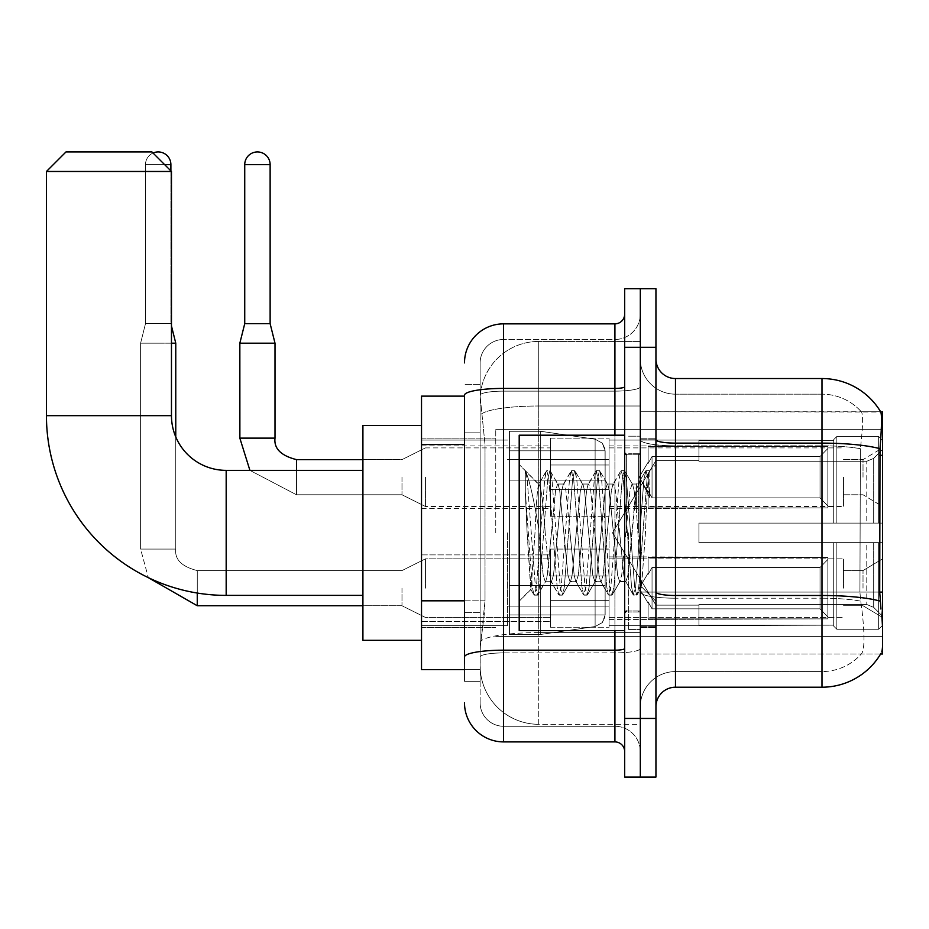<?xml version="1.0" encoding="UTF-8"?>
<svg xmlns="http://www.w3.org/2000/svg" width="929" height="929" viewBox="0 0 929 929"><rect width="100%" height="100%" fill="white"/><g stroke="black" fill="none" stroke-linecap="round" stroke-linejoin="round"><path stroke-width="0.7" stroke-dasharray="4.64 3.48" d="M882.55 532.874L882.55 429.337L882.55 532.874M495.761 532.874L495.761 429.337L495.761 532.874M882.55 477.192L882.55 506.502L882.55 477.192M863.018 477.192L863.018 459.611L863.018 477.192M882.55 588.162L882.55 558.852L882.55 588.162M863.018 588.162L863.018 570.58L863.018 588.162M550.456 477.192L550.456 516.269L550.456 477.192M421.522 477.192L421.522 508.453L421.522 477.192M550.456 588.162L550.456 549.085L550.456 588.162M421.522 588.162L421.522 554.903L421.522 588.162M609.064 477.192L609.064 516.269L609.064 477.192M609.064 588.162L609.064 549.085L609.064 588.162M843.486 477.192L843.486 506.502L843.486 477.192M843.486 588.162L843.486 558.852L843.486 588.162M464.5 600.831L485.019 600.831L484.636 611.015L480.363 646.178L485.019 600.831L485.019 444.561L485.019 600.831L421.522 600.831L421.522 669.623L480.258 669.623L480.13 665.71A58.608 58.608 0 0 0 538.739 724.318L640.313 724.318L640.313 632.603L640.313 724.318L538.739 724.318L538.739 632.603L538.739 724.318A58.608 58.608 0 0 1 480.13 665.71L480.13 653.784L480.258 669.623L464.5 669.623M480.363 646.178L480.13 653.784L480.363 646.178M655.944 706.737L655.944 592.098L655.944 706.737A19.532 19.532 0 0 1 675.476 687.205L821.991 687.205L821.991 598.206A52.744 9.162 180 0 1 860.672 601.133L859.929 592.087L860.672 601.133A52.744 9.162 180 0 0 821.991 598.206L821.991 671.574A52.744 52.744 0 0 0 861.822 653.412C864.69 648.314 864.69 633.52 861.822 609.064L860.672 601.133L861.822 609.064C864.69 633.497 864.69 648.279 861.822 653.412A52.744 52.744 0 0 1 821.991 671.574L821.991 443.121L675.476 443.121L675.476 378.544L821.991 378.544L821.991 443.121A68.374 11.868 180 0 1 879.995 448.707C881.691 427.41 881.946 415.182 880.773 412A68.374 68.374 0 0 0 880.634 411.756L861.299 411.756L880.634 411.756A68.374 68.374 0 0 1 880.773 412L640.313 411.756L882.55 411.756L882.55 653.993L640.313 653.993L640.313 411.756L640.313 653.993L880.634 653.993A68.374 68.374 0 0 0 880.971 653.412L880.634 653.993M421.522 532.874L421.522 640.313L421.522 532.874M640.313 341.431L640.313 632.603L640.313 341.431L538.739 341.431L640.313 341.431M480.212 396.927L485.019 444.561L480.212 396.927A58.608 58.608 0 0 1 538.739 341.431A58.608 58.608 0 0 0 480.212 396.927A58.608 58.608 0 0 1 538.739 341.431L538.739 405.996L640.313 405.996L538.739 405.996L538.739 341.431M464.5 396.126L421.522 396.126L421.522 600.831M655.944 532.874L655.944 627.621L655.944 532.874M640.313 532.874L640.313 629.572L640.313 532.874M628.596 532.874L628.596 629.572L628.596 532.874M880.971 609.064C882.945 633.497 882.945 648.279 880.971 653.412C882.945 648.314 882.945 633.532 880.971 609.064L879.717 592.087L640.313 592.087L882.55 592.087M640.313 609.064L640.313 439.731L640.313 609.064M675.476 687.205L675.476 445.827L821.991 445.827L675.476 445.827L675.476 394.175L821.991 394.175L675.476 394.175L675.476 598.206L821.991 598.206L821.991 394.175A52.744 52.744 0 0 1 861.52 412A52.744 52.744 0 0 0 821.991 394.175A52.744 52.744 0 0 1 861.52 412A52.744 52.744 0 0 0 821.991 394.175L821.991 445.827A52.744 9.162 180 0 1 860.359 448.707L859.929 592.087L860.359 448.707C862.878 427.479 863.262 415.24 861.52 412C863.262 415.193 862.878 427.433 860.359 448.707A52.744 9.162 180 0 0 821.991 445.827L821.991 598.206L675.476 598.206L675.476 671.574A35.163 35.163 0 0 0 640.313 706.737A35.163 35.163 0 0 1 675.476 671.574L821.991 671.574L675.476 671.574L675.476 443.121A19.532 3.391 0 0 1 655.944 439.731L655.944 592.098L655.944 439.731M640.313 359.012L640.313 439.731L640.313 359.012A35.163 35.163 0 0 0 675.476 394.175A35.163 35.163 0 0 1 640.313 359.012A35.163 35.163 0 0 0 675.476 394.175M640.313 347.295L640.313 288.687L655.944 288.687L655.944 347.295L640.313 347.295L640.313 288.687L624.683 288.687L624.683 347.295L640.313 347.295L640.313 718.454L640.313 347.295M624.683 347.295L624.683 777.062L640.313 777.062L640.313 718.454L640.313 777.062L655.944 777.062L655.944 347.295M879.995 448.707L879.717 592.087L859.929 592.087L879.717 592.087M675.476 378.544A19.532 19.532 0 0 1 655.944 359.012M480.13 681.34L464.5 681.34L464.5 432.833L464.5 681.34L480.13 681.34L480.13 612.559L480.13 681.34M464.5 702.823A39.064 39.064 0 0 0 503.564 741.899L503.564 726.269A23.446 23.446 0 0 1 480.13 702.823L480.13 395.208L480.13 702.823A23.446 23.446 0 0 0 503.564 726.269L614.917 726.269L614.917 663.759L614.917 741.899A9.766 9.766 0 0 1 624.683 751.666L624.683 314.083L624.683 751.666M640.313 663.759L640.313 386.719L640.313 663.759M624.683 532.874L624.683 630.547L624.683 532.874M640.313 314.083L640.313 386.719L640.313 314.083A25.397 25.397 0 0 1 614.917 339.48A25.397 25.397 0 0 0 640.313 314.083A25.397 25.397 0 0 1 614.917 339.48L614.917 726.269L503.564 726.269L503.564 652.901L614.917 652.901A25.397 4.413 0 0 0 640.313 648.488A25.397 4.413 0 0 1 614.917 652.901L614.917 339.48L503.564 339.48L614.917 339.48M624.683 386.719A9.766 1.695 -0 0 1 614.917 388.415L503.564 388.415A39.064 6.782 180 0 0 464.5 395.208L464.5 656.977A39.064 6.782 180 0 1 503.564 650.184L503.564 323.849A39.064 39.064 0 0 0 464.5 362.914A39.064 39.064 0 0 1 503.564 323.849L614.917 323.849A9.766 9.766 0 0 0 624.683 314.083A9.766 9.766 0 0 1 614.917 323.849L614.917 663.759L614.917 652.901L503.564 652.901L503.564 339.48L503.564 391.132L614.917 391.132A25.397 4.413 0 0 0 640.313 386.719A25.397 4.413 0 0 1 614.917 391.132L503.564 391.132L503.564 663.759L503.564 650.184L614.917 650.184A9.766 1.695 0 0 0 624.683 648.488M503.564 741.899L614.917 741.899M464.5 656.977L464.5 663.759M480.13 432.833L480.13 612.559L480.13 384.409L480.13 432.833L464.5 432.833L480.13 432.833M480.13 362.914L480.13 395.208L480.13 362.914A23.446 23.446 0 0 1 503.564 339.48A23.446 23.446 0 0 0 480.13 362.914A23.446 23.446 0 0 1 503.564 339.48M640.313 751.666A25.397 25.397 0 0 0 614.917 726.269A25.397 25.397 0 0 1 640.313 751.666A25.397 25.397 0 0 0 614.917 726.269M480.13 384.409L464.5 384.409L480.13 384.409M624.683 630.547L519.195 630.547L519.195 435.202L519.195 601.249L519.195 435.202L624.683 435.202M525.303 491.894L525.303 470.701C529.205 478.807 533.676 498.234 538.739 528.961L538.739 484.032L538.739 528.961C533.676 498.234 529.205 478.807 525.303 470.701L525.303 491.894L527.126 532.874L525.303 491.894L532.305 586.791L533.908 594.734L532.305 586.791L525.303 491.894M538.739 484.16L519.195 464.5L538.541 484.346L546.31 471.015L544.708 478.946L536.439 586.791L534.372 595.141L537.473 595.141L535.406 586.791L527.138 478.946L525.535 471.015L527.138 478.946L535.406 586.791L537.949 594.734L534.372 595.141L536.439 586.791L544.708 478.946L546.775 470.608L538.739 484.16C537.438 487.551 536.196 503.785 534.988 532.874L531.051 589.392L527.126 532.874L530.726 589.276L533.908 594.734L530.726 589.276L519.195 601.249L531.051 589.392L534.988 532.874C536.196 503.785 537.438 487.551 538.739 484.16L538.739 484.16C540.922 485.379 543.082 501.625 545.23 532.874C543.082 501.625 540.922 485.379 538.739 484.16M570.034 532.874L565.9 490.582L563.833 484.032L563.241 484.543L561.766 490.582L553.498 575.167L551.431 581.705L550.839 581.206L549.364 575.167L545.23 532.874L549.364 575.167L550.839 581.206L558.712 594.734L557.121 586.791L548.842 478.946L546.775 470.608L549.875 470.608L547.808 478.946L539.54 586.791L537.949 594.734L545.822 581.206L545.23 581.705L543.163 575.167L539.029 532.874L543.163 575.167L545.23 581.705L551.431 581.705L558.712 594.734L557.121 586.791L548.842 478.946L546.775 470.608L549.875 470.608L547.808 478.946L539.54 586.791L537.949 594.734L545.23 581.705L551.431 581.705L553.498 575.167L561.766 490.582L563.241 484.543L571.114 471.015L569.523 478.946L561.255 586.791L558.712 594.734L562.289 595.141L560.222 586.791L551.942 478.946L549.875 470.608L558.224 484.543L557.632 484.032L555.565 490.582L547.297 575.167L545.822 581.206L547.297 575.167L555.565 490.582L557.632 484.032L563.833 484.032L571.114 471.015L569.523 478.946L561.255 586.791L559.188 595.141L562.289 595.141L560.222 586.791L551.942 478.946L550.351 471.015L557.632 484.032L563.833 484.032L565.9 490.582L574.168 575.167L575.643 581.206L574.168 575.167L570.034 532.874M563.833 532.874L559.699 490.582L558.224 484.543L559.699 490.582L567.967 575.167L570.034 581.705L567.967 575.167L563.833 532.874M594.85 532.874L590.716 490.582L588.649 484.032L588.057 484.543L586.582 490.582L578.302 575.167L576.235 581.705L575.643 581.206L583.528 594.734L581.926 586.791L573.657 478.946L571.114 471.015L574.691 470.608L572.624 478.946L564.356 586.791L562.289 595.141L570.627 581.206L576.235 581.705L583.528 594.734L581.926 586.791L573.657 478.946L571.59 470.608L574.691 470.608L572.624 478.946L564.356 586.791L562.753 594.734L570.034 581.705L576.235 581.705L578.302 575.167L586.582 490.582L588.057 484.543L595.93 471.015L594.328 478.946L586.06 586.791L583.528 594.734L587.093 595.141L585.026 586.791L576.758 478.946L574.691 470.608L583.04 484.543L582.448 484.032L580.381 490.582L572.101 575.167L570.627 581.206L572.101 575.167L580.381 490.582L582.448 484.032L588.649 484.032L595.93 471.015L594.328 478.946L586.06 586.791L583.993 595.141L587.093 595.141L585.026 586.791L576.758 478.946L575.156 471.015L582.448 484.032L588.649 484.032L590.716 490.582L598.984 575.167L600.459 581.206L598.984 575.167L594.85 532.874M588.649 532.874L584.515 490.582L583.04 484.543L584.515 490.582L592.783 575.167L594.85 581.705L592.783 575.167L588.649 532.874M619.655 532.874L615.521 490.582L613.454 484.032L612.861 484.543L611.387 490.582L603.118 575.167L601.051 581.705L600.459 581.206L608.332 594.734L606.73 586.791L598.462 478.946L595.93 471.015L599.495 470.608L597.428 478.946L589.16 586.791L587.093 595.141L595.443 581.206L601.051 581.705L608.332 594.734L606.73 586.791L598.462 478.946L596.395 470.608L599.495 470.608L597.428 478.946L589.16 586.791L587.569 594.734L594.85 581.705L601.051 581.705L603.118 575.167L611.387 490.582L612.861 484.543L620.735 471.015L619.144 478.946L610.876 586.791L608.332 594.734L611.909 595.141L609.842 586.791L601.562 478.946L599.495 470.608L607.845 484.543L607.252 484.032L605.185 490.582L596.917 575.167L595.443 581.206L596.917 575.167L605.185 490.582L607.252 484.032L613.454 484.032L620.735 471.015L619.144 478.946L610.876 586.791L608.809 595.141L611.909 595.141L609.842 586.791L601.562 478.946L599.971 471.015L607.252 484.032L613.454 484.032L615.521 490.582L623.789 575.167L625.263 581.206L623.789 575.167L619.655 532.874M613.454 532.874L609.319 490.582L607.845 484.543L609.319 490.582L617.588 575.167L619.655 581.705L617.588 575.167L613.454 532.874M636.411 489.235L636.411 510.648L634.124 490.582L632.661 484.543L632.057 484.032L629.99 490.582L621.722 575.167L619.655 581.705L625.856 581.705L633.148 594.734L631.546 586.791L623.278 478.946L621.211 470.608L624.311 470.608L622.244 478.946L613.976 586.791L611.909 595.141L620.247 581.206L625.856 581.705L633.148 594.734L631.546 586.791L623.278 478.946L621.211 470.608L624.311 470.608L622.244 478.946L613.976 586.791L612.374 594.734L620.247 581.206L621.722 575.167L629.99 490.582L632.057 484.032L636.411 484.032L636.411 510.648L641.521 586.814L645.446 532.874C646.944 491.325 648.407 470.887 649.835 471.549L649.835 497.723L640.801 479.643L636.411 489.235L627.923 575.167L625.856 581.705L627.923 575.167L636.411 484.032L640.801 479.643L636.411 489.235M649.383 471.061L647.048 478.946L638.78 586.791L636.713 595.141L634.646 586.791L626.378 478.946L624.311 470.608L632.661 484.543L632.057 484.032L636.411 484.032L640.801 479.643L649.835 497.723L648.082 478.946L646.015 470.608L643.948 478.946L635.68 586.791L633.148 594.734L636.713 595.141L634.646 586.791L626.378 478.946L624.776 471.015L632.661 484.543L634.124 490.582L636.411 510.648L641.521 586.814L645.446 532.874C646.944 491.325 648.407 470.887 649.835 471.549L649.835 497.723L648.082 478.946L646.015 470.608L643.948 478.946L635.68 586.791L633.613 595.141L637.178 594.734L638.78 586.791L647.048 478.946L649.116 470.608L649.835 471.549L649.383 471.061L655.944 464.5L649.383 471.061M421.522 640.313L362.914 640.313L421.522 640.313L362.914 640.313L421.522 640.313L362.914 640.313L362.914 425.436L362.914 640.313L362.914 425.436L362.914 640.313L362.914 425.436L362.914 640.313L362.914 425.436L362.914 640.313L362.914 425.436L362.914 640.313L362.914 470.364L226.177 470.364L226.177 595.384A179.727 179.727 0 0 1 46.45 415.658L46.45 171.47L171.47 171.47L46.45 171.47L171.47 171.47L46.45 171.47L171.47 171.47L46.45 171.47L171.47 171.47L46.45 171.47L171.47 171.47L46.45 171.47L171.47 171.47L151.938 151.938L65.982 151.938L151.938 151.938L171.47 171.47L171.47 415.658L171.47 171.47L151.938 151.938L65.982 151.938L46.45 171.47L65.982 151.938L151.938 151.938L65.982 151.938L151.938 151.938L171.47 171.47L171.47 415.658L171.47 171.47L151.938 151.938L65.982 151.938L46.45 171.47L46.45 415.658L46.45 171.47L65.982 151.938L151.938 151.938L65.982 151.938L151.938 151.938L65.982 151.938L46.45 171.47L46.45 415.658L46.45 171.47M421.522 425.436L362.914 425.436L421.522 425.436L362.914 425.436L421.522 425.436L362.914 425.436L362.914 532.874L362.914 470.364L226.177 470.364A54.695 54.695 0 0 1 171.47 415.658L171.47 171.47M698.922 523.108L698.922 532.874L698.922 523.108L866.78 523.108L698.922 523.108L833.708 523.108L833.708 439.614L833.708 523.108L836.843 523.108L836.843 436.467L836.843 523.108L698.922 523.108L698.922 542.641L833.708 542.641L833.708 625.147L833.708 542.641L698.922 542.641L698.922 523.108L698.922 542.641L698.922 523.108L882.55 523.108L882.55 440.404L882.55 523.108L878.648 523.108L878.648 436.467L878.648 523.108L836.843 523.108L882.55 523.108L882.55 449.439L882.55 523.108L698.922 523.108L833.708 523.108L833.708 439.614L833.708 440.601L698.922 440.079L833.708 440.601L833.708 523.108L833.708 439.614L836.843 436.467L833.708 439.614L833.708 523.108L836.843 523.108L836.843 436.467L878.648 436.467L836.843 436.467L836.843 523.108L698.922 523.108L698.922 542.641L882.55 542.641L882.55 625.345L882.55 542.641L878.648 542.641L878.648 629.27L882.55 625.345L878.648 629.27L878.648 542.641L836.843 542.641L836.843 629.27L878.648 629.27L836.843 629.27L836.843 542.641L833.708 542.641L833.708 626.134L836.843 629.27L833.708 626.134L833.708 542.641L882.55 542.641L882.55 625.345L882.55 616.299L873.69 607.38L866.78 604.489L873.69 607.38L882.55 616.299L882.55 542.641L698.922 542.641L833.708 542.641L833.708 625.147L698.922 625.67L833.708 625.147L833.708 626.134L833.708 542.641L698.922 542.641L698.922 523.108L698.922 542.641L698.922 523.108L882.55 523.108L882.55 440.404L878.648 436.467L882.55 440.404L882.55 523.108L878.648 523.108L878.648 436.467L878.648 523.108L836.843 523.108L882.55 523.108L882.55 449.439L873.69 458.369L882.55 449.439L882.55 523.108L698.922 523.108L833.708 523.108L833.708 439.614L833.708 440.601L698.922 440.601L698.922 461.26L866.78 461.26L698.922 461.26L698.922 440.079L833.708 440.601L833.708 523.108L833.708 439.614L836.843 436.467L833.708 439.614L833.708 523.108L836.843 523.108L836.843 436.467L878.648 436.467L836.843 436.467L836.843 523.108L698.922 523.108L698.922 542.641L882.55 542.641L882.55 625.345L882.55 542.641L878.648 542.641L878.648 629.27L882.55 625.345L878.648 629.27L878.648 542.641L836.843 542.641L836.843 629.27L878.648 629.27L836.843 629.27L836.843 542.641L833.708 542.641L833.708 626.134L836.843 629.27L833.708 626.134L833.708 542.641L882.55 542.641L882.55 625.345L882.55 616.299L873.69 607.38L866.78 604.489L698.922 604.489L866.78 604.489L873.69 607.38L882.55 616.299L882.55 542.641L698.922 542.641L833.708 542.641L833.708 625.147L698.922 625.147L698.922 604.489L698.922 625.67L833.708 625.147L833.708 626.134L833.708 542.641L698.922 542.641L698.922 523.108L698.922 542.641L698.922 523.108L882.55 523.108L882.55 440.404L878.648 436.467L882.55 440.404L882.55 523.108L878.648 523.108L878.648 436.467L878.648 523.108L836.843 523.108L882.55 523.108L882.55 449.439L873.69 458.369L866.78 461.26L873.69 458.369L882.55 449.439L882.55 523.108L698.922 523.108L833.708 523.108L833.708 439.614L833.708 440.601L698.922 440.601L698.922 461.26L866.78 461.26L698.922 461.26L698.922 440.079L833.708 440.601L833.708 523.108L833.708 439.614L836.843 436.467L833.708 439.614L833.708 523.108L836.843 523.108L836.843 436.467L878.648 436.467L836.843 436.467L836.843 523.108L698.922 523.108L698.922 542.641L882.55 542.641L882.55 625.345L882.55 542.641L878.648 542.641L878.648 629.27L882.55 625.345L878.648 629.27L878.648 542.641L836.843 542.641L836.843 629.27L878.648 629.27L836.843 629.27L836.843 542.641L833.708 542.641L833.708 626.134L836.843 629.27L833.708 626.134L833.708 542.641L882.55 542.641L882.55 625.345L882.55 616.299L873.69 607.38L866.78 604.489L698.922 604.489L866.78 604.489L873.69 607.38L882.55 616.299L882.55 542.641L698.922 542.641L833.708 542.641L833.708 625.147L698.922 625.147L698.922 604.489L698.922 625.67L833.708 625.147L833.708 626.134L833.708 542.641L698.922 542.641L698.922 523.108L698.922 542.641L698.922 523.108L882.55 523.108L882.55 440.404L878.648 436.467L882.55 440.404L882.55 523.108L878.648 523.108L878.648 436.467L878.648 523.108L836.843 523.108L882.55 523.108L882.55 449.439L873.69 458.369L866.78 461.26L873.69 458.369L882.55 449.439L882.55 523.108L698.922 523.108L833.708 523.108L833.708 439.614L833.708 440.601L698.922 440.601L698.922 461.26L866.78 461.26L698.922 461.26L698.922 440.079L833.708 440.601L833.708 523.108L833.708 439.614L836.843 436.467L833.708 439.614L833.708 523.108L836.843 523.108L836.843 436.467L878.648 436.467L836.843 436.467L836.843 523.108L698.922 523.108L698.922 542.641L882.55 542.641L882.55 625.345L882.55 542.641L878.648 542.641L878.648 629.27L882.55 625.345L878.648 629.27L878.648 542.641L836.843 542.641L836.843 629.27L878.648 629.27L836.843 629.27L836.843 542.641L833.708 542.641L833.708 626.134L836.843 629.27L833.708 626.134L833.708 542.641L882.55 542.641L882.55 625.345L882.55 616.299L873.69 607.38L866.78 604.489L698.922 604.489L866.78 604.489L873.69 607.38L882.55 616.299L882.55 542.641L698.922 542.641L833.708 542.641L833.708 625.147L698.922 625.147L698.922 604.489L698.922 625.67L833.708 625.147L833.708 626.134L833.708 542.641L698.922 542.641L698.922 523.108L698.922 542.641L698.922 523.108L882.55 523.108L882.55 440.404L878.648 436.467L882.55 440.404L882.55 523.108L878.648 523.108L878.648 436.467L878.648 523.108L836.843 523.108L882.55 523.108L882.55 449.439L873.69 458.369L866.78 461.26L873.69 458.369L882.55 449.439L882.55 523.108L698.922 523.108L833.708 523.108L833.708 439.614L833.708 440.601L698.922 440.601L698.922 461.26L866.78 461.26L698.922 461.26L698.922 440.079L833.708 440.601L833.708 523.108L833.708 439.614L836.843 436.467L833.708 439.614L833.708 523.108L836.843 523.108L836.843 436.467L878.648 436.467L836.843 436.467L836.843 523.108L698.922 523.108L698.922 542.641L882.55 542.641L882.55 625.345L882.55 542.641L878.648 542.641L878.648 629.27L882.55 625.345L878.648 629.27L878.648 542.641L836.843 542.641L836.843 629.27L878.648 629.27L836.843 629.27L836.843 542.641L833.708 542.641L833.708 626.134L836.843 629.27L833.708 626.134L833.708 542.641L882.55 542.641L882.55 625.345L882.55 616.299L873.69 607.38L866.78 604.489L698.922 604.489L866.78 604.489L873.69 607.38L882.55 616.299L882.55 542.641L698.922 542.641L833.708 542.641L833.708 625.147L698.922 625.147L698.922 604.489L698.922 625.67L833.708 625.147L833.708 542.641L698.922 542.641L698.922 523.108M609.064 532.874L609.064 625.67L609.064 532.874M507.478 532.874L507.478 625.67L507.478 532.874M509.429 480.13L509.429 634.461L509.429 585.618L605.151 585.618L605.151 614.917L605.151 450.82L605.151 480.13L509.429 480.13L509.429 450.82L509.429 614.917L509.429 585.618L605.151 585.618L605.151 450.82L605.151 480.13L509.429 480.13L509.429 431.288L509.429 634.461L509.429 585.618L605.151 585.618L605.151 450.82L605.151 480.13L509.429 480.13L509.429 450.82L509.429 614.917L509.429 585.618L540.69 585.618L540.69 431.288L540.69 480.13L509.429 480.13L509.429 431.288L509.429 634.461L509.429 585.618L605.151 585.618L605.151 450.82L605.151 480.13L509.429 480.13L509.429 450.82L509.429 614.917L509.429 585.618L605.151 585.618L605.151 450.82L605.151 480.13L509.429 480.13L509.429 431.288L509.429 634.461L509.429 585.618L605.151 585.618L605.151 450.82L605.151 480.13L509.429 480.13L509.429 450.82L509.429 614.917L509.429 585.618L540.69 585.618L540.69 431.288L540.69 480.13L509.429 480.13L509.429 431.288L509.429 634.461L509.429 585.618L605.151 585.618L605.151 614.94L509.429 614.917L509.429 585.618L605.151 585.618L605.151 614.94L509.429 614.917L509.429 585.618L605.151 585.618L605.151 614.94L509.429 614.917L509.429 450.82L509.429 614.917L605.151 614.917L509.429 614.917L605.151 614.917L602.306 622.604L595.117 626.541L595.117 585.618L605.151 585.618L604.976 616.961L602.306 622.604L595.117 626.541L595.117 585.618L605.151 585.618L604.976 616.961L602.306 622.604L595.117 626.541L595.117 585.618L605.151 585.618L604.976 616.961L602.306 622.604L595.117 626.541L595.117 585.618L540.69 585.618L540.69 634.461L540.69 431.288L540.69 480.13L509.429 480.13L509.429 634.461L509.429 585.618L540.69 585.618L540.69 634.461L540.69 431.288L540.69 480.13L595.117 480.13L540.69 480.13L540.69 431.288L540.69 480.13L595.117 480.13L595.117 439.208L595.117 626.541L595.117 585.618L540.69 585.618L540.69 634.461L540.69 431.288L540.69 634.461L540.69 585.618L595.117 585.618L595.117 626.541L540.69 634.461L509.429 634.461L540.69 634.461L595.117 626.541L540.69 634.461L509.429 634.461L540.69 634.461L595.117 626.541L602.306 622.604L605.151 614.94L602.306 622.604L595.117 626.541L540.69 634.461L509.429 634.461L540.69 634.461L595.117 626.541L595.117 439.208L595.117 626.541L595.117 439.208L595.117 626.541L595.117 439.208L602.306 443.145L605.151 450.809L509.429 450.82L605.151 450.809L509.429 450.82L605.151 450.809L509.429 450.82L605.151 450.809L605.151 480.13L509.429 480.13L605.151 480.13L595.117 480.13L595.117 439.208L540.69 431.288L509.429 431.288L540.69 431.288L595.117 439.208L602.306 443.145L605.151 450.809L605.151 480.13L595.117 480.13L595.117 439.208L602.306 443.145L604.976 448.777L605.151 480.13L509.429 480.13M226.177 595.384A179.727 179.727 0 0 1 46.45 415.658L171.47 415.658L46.45 415.658A179.727 179.727 0 0 0 226.177 595.384A179.727 179.727 0 0 1 46.45 415.658A179.727 179.727 0 0 0 226.177 595.384L362.914 595.384M362.914 470.364L226.177 470.364A54.695 54.695 0 0 1 171.47 415.658L46.45 415.658M226.177 470.364A54.695 54.695 0 0 1 171.47 415.658A54.695 54.695 0 0 0 226.177 470.364A54.695 54.695 0 0 1 171.47 415.658M866.78 461.26L873.69 458.369L866.78 461.26L698.922 461.26L866.78 461.26L873.69 458.369L882.55 449.439L882.55 440.404L878.648 436.467L882.55 440.404L882.55 449.439L873.69 458.369L866.78 461.26L698.922 461.26L698.922 440.601L698.922 461.26L866.78 461.26L873.69 458.369L882.55 449.439L882.55 523.108L882.55 440.404L882.55 523.108L878.648 523.108L878.648 436.467L878.648 523.108L836.843 523.108L882.55 523.108L882.55 440.404L878.648 436.467L836.843 436.467L833.708 439.614L833.708 440.601L833.708 439.614L836.843 436.467L878.648 436.467L882.55 440.404L882.55 449.439L873.69 458.369L866.78 461.26L866.78 523.108L882.55 523.108L866.78 523.108L866.78 461.26M698.922 604.489L866.78 604.489L698.922 604.489L698.922 625.147L698.922 604.489L866.78 604.489L873.69 607.38L866.78 604.489L698.922 604.489L698.922 625.67L833.708 625.147L698.922 625.147L698.922 604.489M698.922 461.26L698.922 440.079L833.708 440.601L698.922 440.601L698.922 461.26M833.708 542.641L833.708 626.134L836.843 629.27L878.648 629.27L882.55 625.345L882.55 542.641L882.55 625.345L878.648 629.27L878.648 542.641L878.648 629.27L836.843 629.27L836.843 542.641L836.843 629.27L833.708 626.134L833.708 542.641L836.843 542.641L833.708 542.641M833.708 625.147L833.708 626.134L833.708 625.147M878.648 542.641L836.843 542.641L878.648 542.641M882.55 542.641L882.55 625.345L882.55 616.299L873.69 607.38L882.55 616.299L882.55 542.641L873.69 542.641L882.55 542.641M866.78 542.641L698.922 542.641L698.922 532.874L698.922 542.641L866.78 542.641L866.78 604.489L866.78 542.641M605.151 480.13L595.117 480.13L595.117 439.208L540.69 431.288L509.429 431.288L540.69 431.288L595.117 439.208L602.306 443.145L604.976 448.777L605.151 480.13L604.976 448.777L602.306 443.145L595.117 439.208L540.69 431.288L509.429 431.288L540.69 431.288L595.117 439.208L602.306 443.145L604.976 448.777L605.151 480.13M153.03 153.03A12.692 12.692 0 0 0 145.493 164.642A12.692 12.692 0 0 1 158.185 151.938A12.692 12.692 0 0 1 170.89 164.642A12.692 12.692 0 0 0 158.185 151.938A12.692 12.692 0 0 0 145.493 164.642A12.692 12.692 0 0 1 158.185 151.938A12.692 12.692 0 0 1 170.89 164.642L170.89 323.652L145.493 323.652L170.89 323.652L145.493 323.652L170.89 323.652L145.493 323.652L170.89 323.652L175.767 343.184L140.604 343.184L171.47 343.184M827.855 588.162L827.855 618.853L648.128 618.853L827.855 618.853L827.855 616.868L820.04 608.832L820.04 588.162L820.04 608.832L827.855 616.868L827.855 618.853L648.128 619.411L648.128 601.946L652.042 608.832L820.04 608.832L652.042 608.832L652.042 567.48L648.128 574.366L652.042 567.48L820.04 567.48L652.042 567.48L648.128 574.366L648.128 557.458L827.855 557.458L827.855 618.853L827.855 559.444L820.04 567.48L827.855 559.444L827.855 616.868L820.04 608.832L820.04 567.48L820.04 608.832L827.855 616.868L827.855 618.853L648.128 618.853L827.855 618.853L827.855 559.444L820.04 567.48L652.042 567.48L820.04 567.48L827.855 559.444L827.855 618.853L648.128 619.411L648.128 601.946L648.128 618.853L827.855 618.853L827.855 616.868L820.04 608.832L652.042 608.832L648.128 601.946L648.128 603.142L648.128 601.946L652.042 608.832L652.042 567.48L648.128 574.366L652.042 567.48L820.04 567.48L820.04 588.162L820.04 567.48L652.042 567.48L648.128 574.366L648.128 556.901L648.128 574.366L652.042 567.48L820.04 567.48L827.855 559.444L820.04 567.48L820.04 608.832L820.04 567.48L652.042 567.48L652.042 588.162L652.042 567.48L652.042 588.162L652.042 567.48L652.042 588.162L652.042 567.48L648.128 574.366L648.128 557.458L827.855 557.458L827.855 618.853L827.855 559.444L820.04 567.48L827.855 559.444L827.855 618.853L648.128 619.411L648.128 601.946L648.128 619.411L648.128 601.946L648.128 603.142L648.128 601.946L652.042 608.832L820.04 608.832L827.855 616.868L820.04 608.832L652.042 608.832L652.042 588.162L652.042 608.832L648.128 601.946L648.128 618.853L648.128 601.946L648.128 603.142L648.128 601.946L652.042 608.832L820.04 608.832L820.04 588.162L820.04 608.832L827.855 616.868L827.855 557.458L827.855 588.162L827.855 557.458L648.128 556.901L648.128 574.366L648.128 557.458L827.855 557.458L827.855 588.162L827.855 557.458L648.128 557.458L648.128 574.366L648.128 557.458L827.855 557.458L827.855 588.162L827.855 557.458L648.128 557.458L827.855 557.458L827.855 588.162M425.436 588.162L425.436 558.852L425.436 588.162M401.99 588.162L401.99 605.743L401.99 588.162M175.767 436.92L175.767 549.085L140.604 549.085L175.767 549.085L140.604 549.085L175.767 549.085L140.604 549.085L175.767 549.085L140.604 549.085L175.767 549.085L175.767 343.184L175.767 549.085L175.767 343.184L170.89 323.652L175.767 343.184M140.604 549.085L140.604 343.184L158.185 343.184L140.604 343.184L140.604 549.085L140.604 343.184L140.604 549.085L148.338 577.652L140.604 549.085M170.89 170.89L170.89 323.652L170.89 164.642L145.493 164.642L170.89 164.642L145.493 164.642L170.89 164.642L145.493 164.642L145.493 323.652L158.185 323.652L145.493 323.652L140.604 343.184L145.493 323.652L140.604 343.184L145.493 323.652L145.493 164.642L145.493 323.652L145.493 164.642L170.89 164.642L171.47 325.998M609.064 600.355L609.064 549.085L609.064 627.226L609.064 600.355L550.456 600.355L609.064 600.355L609.064 575.957L550.456 575.957L550.456 549.085L550.456 575.957L609.064 575.957L609.064 627.226L609.064 600.355L550.456 600.355L550.456 627.226L550.456 600.355L609.064 600.355L609.064 575.957L550.456 575.957L550.456 627.226L550.456 600.355L609.064 600.355L609.064 627.226L609.064 600.355L550.456 600.355L550.456 627.226L550.456 600.355L609.064 600.355L609.064 549.085L609.064 627.226L609.064 600.355L550.456 600.355L550.456 627.226L550.456 549.085L550.456 575.957L609.064 575.957L550.456 575.957L550.456 600.355L550.456 549.085L550.456 575.957L609.064 575.957L609.064 549.085L609.064 600.355M652.042 608.832L652.042 588.162L652.042 608.832L648.128 601.946L648.128 603.142L648.128 601.946L652.042 608.832L820.04 608.832L652.042 608.832L652.042 588.162L652.042 608.832M550.456 575.957L550.456 549.085L550.456 575.957L609.064 575.957L550.456 575.957L550.456 600.355L550.456 575.957M820.04 588.162L820.04 567.48L820.04 588.162M270.13 323.652L270.13 164.642L244.733 164.642L270.13 164.642A12.692 12.692 0 0 0 257.426 151.938A12.692 12.692 0 0 0 244.733 164.642A12.692 12.692 0 0 1 257.426 151.938A12.692 12.692 0 0 1 270.13 164.642L270.13 323.652L244.733 323.652L270.13 323.652L244.733 323.652L257.426 323.652L244.733 323.652L239.845 343.184L275.007 343.184L239.845 343.184L275.007 343.184L239.845 343.184L239.845 438.128L239.845 343.184L275.007 343.184L275.007 438.128L275.007 343.184L270.13 323.652L275.007 343.184M827.855 477.192L827.855 507.896L648.128 507.896L827.855 507.896L827.855 505.91L820.04 497.874L820.04 477.192L820.04 497.874L827.855 505.91L827.855 507.896L648.128 508.453L648.128 490.988L652.042 497.874L820.04 497.874L652.042 497.874L652.042 456.522L648.128 463.408L652.042 456.522L820.04 456.522L652.042 456.522L648.128 463.408L648.128 446.501L827.855 446.501L827.855 507.896L827.855 448.486L820.04 456.522L827.855 448.486L827.855 505.91L820.04 497.874L820.04 456.522L820.04 497.874L827.855 505.91L827.855 507.896L648.128 507.896L827.855 507.896L827.855 448.486L820.04 456.522L652.042 456.522L820.04 456.522L827.855 448.486L827.855 507.896L827.855 477.192L827.855 505.91L820.04 497.874L652.042 497.874L648.128 490.988L648.128 508.453L648.128 490.988L648.128 492.184L648.128 490.988L652.042 497.874L652.042 456.522L648.128 463.408L652.042 456.522L820.04 456.522L820.04 477.192L820.04 456.522L652.042 456.522L652.042 477.192L652.042 456.522L652.042 477.192L652.042 456.522L648.128 463.408L648.128 445.943L648.128 463.408L648.128 446.501L827.855 446.501L827.855 448.486L820.04 456.522L827.855 448.486L827.855 507.896L648.128 508.453L648.128 490.988L648.128 507.896L648.128 490.988L648.128 492.184L648.128 490.988L652.042 497.874L820.04 497.874L820.04 477.192L820.04 497.874L827.855 505.91L827.855 446.501L827.855 477.192L827.855 446.501L648.128 445.943L648.128 463.408L648.128 446.501L827.855 446.501L827.855 477.192L827.855 446.501L648.128 446.501L827.855 446.501L827.855 477.192M425.436 477.192L425.436 506.502L425.436 477.192M401.99 477.192L401.99 494.774L401.99 477.192M270.13 164.642L244.733 164.642L244.733 323.652L239.845 343.184M609.064 489.397L609.064 438.128L609.064 516.269L609.064 489.397L550.456 489.397L609.064 489.397L609.064 464.999L550.456 464.999L550.456 438.128L550.456 464.999L609.064 464.999L609.064 516.269L609.064 489.397L550.456 489.397L550.456 516.269L550.456 489.397L609.064 489.397L609.064 464.999L550.456 464.999L550.456 516.269L550.456 489.397L609.064 489.397L609.064 516.269L609.064 489.397L550.456 489.397L550.456 516.269L550.456 438.128L550.456 464.999L609.064 464.999L609.064 438.128L609.064 489.397M652.042 497.874L652.042 477.192L652.042 497.874L648.128 490.988L648.128 492.184L648.128 490.988L652.042 497.874L820.04 497.874L652.042 497.874L652.042 477.192L652.042 497.874M244.733 164.642L244.733 323.652M550.456 464.999L550.456 438.128L550.456 464.999L609.064 464.999L550.456 464.999L550.456 489.397L550.456 464.999M820.04 477.192L820.04 456.522L820.04 477.192M538.739 632.603A58.608 10.173 180 0 0 480.827 641.207A58.608 10.173 180 0 1 538.739 632.603L640.313 632.603L538.739 632.603L538.739 405.996L538.739 632.603M882.55 455.338L879.717 455.338M481.663 413.869A58.608 10.173 180 0 1 538.739 405.996A58.608 10.173 180 0 0 481.663 413.869M480.13 665.71A58.608 58.608 0 0 0 538.739 724.318M464.5 444.561L421.522 444.561M675.476 598.206A35.163 6.108 0 0 1 640.313 592.098A35.163 6.108 0 0 0 675.476 598.206M880.204 601.133A68.374 11.868 180 0 0 821.991 595.489L675.476 595.489A19.532 3.391 0 0 1 655.944 592.098M655.944 718.454L624.683 718.454M640.313 439.731A35.163 6.108 0 0 0 675.476 445.827A35.163 6.108 0 0 1 640.313 439.731M640.313 706.737A35.163 35.163 0 0 1 675.476 671.574M614.917 630.547L614.917 435.202M503.564 391.132A23.446 4.076 180 0 0 480.13 395.208A23.446 4.076 180 0 1 503.564 391.132M503.564 652.901A23.446 4.076 180 0 0 480.13 656.977A23.446 4.076 180 0 1 503.564 652.901M503.564 726.269A23.446 23.446 0 0 1 480.13 702.823M480.13 612.559L464.5 612.559L480.13 612.559M638.362 532.874L638.362 454.734L638.362 532.874M626.645 532.874L626.645 454.734L626.645 532.874M873.69 542.641L873.69 607.38L873.69 542.641M873.69 458.369L873.69 523.108L873.69 458.369M595.117 480.13L595.117 439.208L595.117 480.13M197.262 605.708L197.262 570.58L197.262 605.708M197.262 593.039L197.262 570.58L197.262 605.743L401.99 605.743L425.436 617.46L550.456 617.46L425.436 617.46L550.456 617.46L425.436 617.46L401.99 605.743L197.262 605.743L401.99 605.743L425.436 617.46L401.99 605.743L362.914 605.743M170.89 164.642L164.642 164.642M197.262 588.162L197.262 570.58L197.262 588.162M249.913 470.364L296.502 494.774L401.99 494.774L425.436 506.502L401.99 494.774L296.502 494.774L249.913 470.364L296.502 494.774L296.502 459.611L296.502 494.774L296.502 459.611L296.502 494.774L401.99 494.774L425.436 506.502L550.456 506.502M275.007 438.128L239.845 438.128M296.502 459.611L401.99 459.611L425.436 447.894L401.99 459.611L296.502 459.611L296.502 470.364M495.761 429.337L882.55 429.337L495.761 429.337M843.486 459.611L863.018 459.611L843.486 459.611L863.018 459.611L882.55 447.894M863.018 570.58L882.55 558.852L863.018 570.58L882.55 558.852L863.018 570.58L843.486 570.58L863.018 570.58M421.522 445.943L550.456 445.943M421.522 554.903L550.456 554.903L421.522 554.903M550.456 438.128L609.064 438.128L550.456 438.128M550.456 549.085L609.064 549.085L550.456 549.085M609.064 447.894L843.486 447.894M609.064 558.852L843.486 558.852L609.064 558.852M421.522 438.128L495.761 438.128L421.522 438.128M421.522 627.621L495.761 627.621L421.522 627.621M843.486 605.743L863.018 605.743L882.55 617.46L863.018 605.743L882.55 617.46L863.018 605.743L843.486 605.743M843.486 494.774L863.018 494.774L843.486 494.774L863.018 494.774L882.55 506.502M609.064 617.46L843.486 617.46L609.064 617.46M609.064 506.502L843.486 506.502M550.456 627.226L609.064 627.226L550.456 627.226M550.456 516.269L609.064 516.269L550.456 516.269M421.522 621.408L550.456 621.408L421.522 621.408M421.522 508.453L550.456 508.453M495.761 636.411L882.55 636.411L495.761 636.411M640.313 438.128L655.944 438.128L640.313 438.128M628.596 629.572L640.313 629.572L628.596 629.572M640.313 453.758L628.596 453.758L640.313 453.758M640.313 611.99L628.596 611.99L640.313 611.99M628.596 436.177L640.313 436.177L628.596 436.177M640.313 627.621L655.944 627.621L640.313 627.621M624.683 454.734L640.313 454.734L624.683 454.734M624.683 611.015L640.313 611.015L624.683 611.015M640.313 626.645L655.944 626.645L640.313 626.645M626.645 454.734L638.362 454.734L640.313 452.783L638.362 454.734L626.645 454.734L624.683 452.783M626.645 611.015L638.362 611.015L640.313 612.966L638.362 611.015L626.645 611.015L624.683 612.966M641.521 586.814L655.944 601.249L641.521 586.814M640.313 439.103L655.944 439.103L640.313 439.103M646.015 470.608L649.116 470.608L646.015 470.608M641.858 586.698L637.178 594.734L641.858 586.698M639.477 481.443L645.55 471.015L639.477 481.443M612.513 532.874L655.944 460.598L698.922 460.598L655.944 460.598L698.922 460.598L655.944 460.598L698.922 460.598L655.944 460.598L612.513 532.874L655.944 605.151L698.922 605.151L655.944 605.151L698.922 605.151L655.944 605.151L698.922 605.151L655.944 605.151L612.513 532.874L655.944 460.598L612.513 532.874L655.944 605.151L612.513 532.874L655.944 460.598L612.513 532.874L655.944 605.151L612.513 532.874M609.064 625.67L698.922 625.67L609.064 625.67M507.478 606.126L609.064 606.126L507.478 606.126M421.522 625.67L507.478 625.67L421.522 625.67M421.522 440.079L507.478 440.079L421.522 440.079M507.478 459.611L609.064 459.611L507.478 459.611M609.064 440.079L698.922 440.079L609.064 440.079M609.064 619.411L648.128 619.411L609.064 619.411M639.129 588.162L648.128 573.17L639.129 588.162L648.128 603.142L639.129 588.162L648.128 573.17L639.129 588.162L648.128 603.142L639.129 588.162M175.767 549.085C174.594 559.513 181.747 566.667 197.262 570.58L401.99 570.58L425.436 558.852L550.456 558.852L425.436 558.852L550.456 558.852L425.436 558.852L401.99 570.58L197.262 570.58C181.747 566.667 174.594 559.513 175.767 549.085C174.594 559.513 181.747 566.667 197.262 570.58L401.99 570.58L425.436 558.852L401.99 570.58L197.262 570.58C181.747 566.667 174.594 559.513 175.767 549.085M609.064 556.901L648.128 556.901L609.064 556.901M609.064 508.453L648.128 508.453M648.128 492.184L639.129 477.192L648.128 462.212L639.129 477.192L648.128 492.184L639.129 477.192L648.128 462.212M609.064 445.943L648.128 445.943M362.914 459.611L401.99 459.611L425.436 447.894L550.456 447.894"/><path stroke-width="1.39" d="M880.634 653.993L880.971 653.412A68.374 68.374 0 0 1 821.991 687.205A68.374 68.374 0 0 0 880.634 653.993L882.55 653.993L882.55 411.756L880.773 412A68.374 68.374 0 0 0 821.991 378.544A68.374 68.374 0 0 1 880.634 411.756A68.374 68.374 0 0 0 821.991 378.544L675.476 378.544A19.532 19.532 0 0 1 655.944 359.012A19.532 19.532 0 0 0 675.476 378.544L675.476 687.205A19.532 19.532 0 0 0 655.944 706.737M464.5 396.126L421.522 396.126L421.522 669.623L464.5 669.623M640.313 718.454L640.313 777.062L655.944 777.062L655.944 718.454L640.313 718.454L640.313 777.062L624.683 777.062L624.683 718.454L640.313 718.454L640.313 347.295L640.313 718.454M624.683 718.454L624.683 288.687L640.313 288.687L640.313 347.295L640.313 288.687L655.944 288.687L655.944 718.454M880.971 609.064L879.717 592.087L879.995 448.707C881.691 427.456 881.946 415.228 880.773 412A68.374 68.374 0 0 0 821.991 378.544L821.991 443.121L675.476 443.121A19.532 3.391 0 0 1 655.944 439.731M880.204 601.133A68.374 11.868 180 0 0 821.991 595.489L821.991 687.205L675.476 687.205M464.5 663.759L464.5 395.208A39.064 6.782 180 0 1 503.564 388.415L614.917 388.415L614.917 323.849A9.766 9.766 0 0 0 624.683 314.083M464.5 362.914A39.064 39.064 0 0 1 503.564 323.849L503.564 741.899L614.917 741.899L614.917 630.547M503.564 323.849L614.917 323.849M624.683 751.666A9.766 9.766 0 0 0 614.917 741.899M503.564 741.899A39.064 39.064 0 0 1 464.5 702.823M624.683 435.202L519.195 435.202L519.195 630.547L624.683 630.547M362.914 595.384L226.177 595.384A179.727 179.727 0 0 1 46.45 415.658L46.45 171.47L65.982 151.938L151.938 151.938L171.47 171.47L46.45 171.47M226.177 595.384L226.177 470.364A54.695 54.695 0 0 1 171.47 415.658L171.47 171.47M421.522 425.436L362.914 425.436L362.914 640.313L421.522 640.313M153.03 153.03A12.692 12.692 0 0 1 170.89 164.642L170.89 170.89M175.767 436.92L175.767 343.184L171.47 343.184M270.13 323.652L244.733 323.652L244.733 164.642A12.692 12.692 0 0 1 257.426 151.938A12.692 12.692 0 0 1 270.13 164.642L270.13 323.652L275.007 343.184L275.007 438.128C273.823 448.544 280.988 455.709 296.502 459.611L296.502 470.364M362.914 459.611L296.502 459.611C280.988 455.709 273.823 448.544 275.007 438.128L239.879 438.128L239.845 343.184L275.007 343.184M882.55 455.338L879.717 455.338M882.55 592.087L879.717 592.087M464.5 444.561L421.522 444.561M464.5 600.831L421.522 600.831M879.995 448.707A68.374 11.868 180 0 0 821.991 443.121L821.991 595.489L675.476 595.489A19.532 3.391 -0 0 1 655.944 592.098M655.944 347.295L624.683 347.295M624.683 648.488A9.766 1.695 0 0 1 614.917 650.184L503.564 650.184A39.064 6.782 180 0 0 464.5 656.977M614.917 435.202L614.917 388.415A9.766 1.695 0 0 0 624.683 386.719M46.45 415.658L171.47 415.658M362.914 605.743L197.262 605.743L148.338 577.652L197.262 605.743L148.338 577.652L197.262 605.743L197.262 593.039M164.642 164.642L170.89 164.642M244.733 164.642L270.13 164.642M626.645 454.734L624.683 452.783M626.645 611.015L624.683 612.966M362.914 470.364L226.177 470.364M171.47 325.998L175.767 343.184M239.845 438.128L249.913 470.364M275.007 438.128C273.823 448.544 280.988 455.709 296.502 459.611M244.733 323.652L239.845 343.184"/></g></svg>
